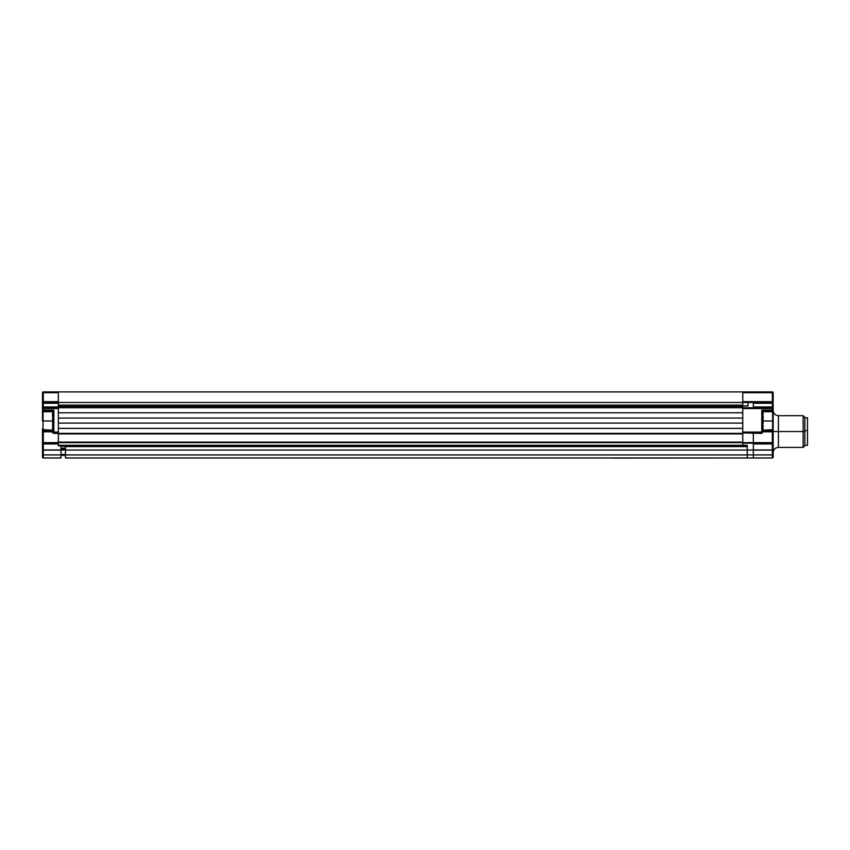 <?xml version="1.0" encoding="UTF-8"?>
<svg xmlns="http://www.w3.org/2000/svg" width="850" height="850" viewBox="0 0 850 850"><rect width="100%" height="100%" fill="white"/><g stroke="black" fill="none" stroke-linecap="round" stroke-linejoin="round"><path stroke-width="1.27" d="M753.334 432.862L753.334 442.638L753.334 432.862L753.334 442.638L742.762 442.638L742.762 428.368L58.352 428.368L58.352 433.394L58.352 428.368L742.762 428.368L742.762 433.394L58.352 433.394L742.762 433.394L58.352 433.914L58.352 442.106L58.352 433.914L742.762 433.914L742.762 442.106L58.352 442.106L742.762 442.638L58.352 442.638L58.352 445.283L742.762 445.283L58.352 445.283L58.352 442.638L753.334 442.638L753.334 457.969L65.493 457.969L747.256 457.969L747.256 454.909L65.493 454.909L65.493 450.033L747.256 450.033L747.256 454.909L65.493 454.909L65.493 457.969L65.493 445.814L65.493 446.601L747.256 446.601L747.256 450.033L65.493 450.033L65.493 446.601L747.256 446.601M747.256 445.814L65.493 445.814M65.493 450.033L60.998 450.033L65.493 450.033M60.998 449.246L65.493 449.246M65.493 454.453L60.998 454.453L65.493 454.453M60.998 455.324L65.493 455.324L60.998 455.324M60.998 448.715L65.493 448.715M65.493 448.184L60.998 448.184M742.762 406.438L58.352 406.438L742.762 406.438M742.762 392.7L773.149 392.7L772.352 391.903L773.149 392.7L772.352 391.903L742.762 391.903L742.762 402.475L772.352 402.475A0.797 0.797 0 0 0 773.149 401.678A0.797 0.797 0 0 1 772.352 402.475L772.352 401.678L742.762 401.678L742.762 392.7L772.352 392.7L772.352 391.903A0.797 0.797 0 0 1 773.149 392.7L772.352 391.903L58.352 391.903L742.762 391.903L742.762 402.475L58.352 402.475L58.352 391.903L58.352 402.475L742.762 402.475L742.762 407.756L58.352 407.756L742.762 407.756L742.762 412.781L58.352 412.781L58.352 407.756L58.352 412.781L742.762 412.781L742.762 407.756L772.352 407.756L742.762 407.756M742.762 418.062L58.352 418.062L58.352 423.087L58.352 418.062L742.762 418.062L742.762 423.087L58.352 423.087L742.762 423.087L742.762 418.062M773.149 428.634L773.149 449.969L753.334 449.969L753.334 443.955L773.149 443.955L772.352 443.955L772.352 443.169A0.797 0.797 0 0 1 773.149 443.955A0.797 0.797 0 0 0 772.352 443.169L742.762 443.169L753.334 442.638L753.334 450.033L747.256 450.033L753.334 450.033L753.334 454.909L747.256 454.909L747.256 457.969L753.334 457.969L753.334 454.909L747.256 454.909L747.256 445.283L742.762 445.283L742.762 442.638L742.762 445.814M65.493 446.207L60.998 446.207M43.297 411.719L43.297 410.933L52.275 410.933L53.858 410.136L43.297 410.136L43.297 408.553L42.5 408.553A0.797 0.797 0 0 1 43.297 407.756L43.297 402.475L58.352 402.475L58.352 407.756L43.297 407.756L43.297 408.553L42.5 408.553L43.297 410.933L52.275 410.933L53.858 410.136L53.072 411.719L52.275 410.933A0.797 0.797 0 0 1 53.072 411.719L52.413 411.719L53.072 412.261M747.256 445.283L742.762 445.283L742.762 443.169L742.762 445.857M742.762 402.475L772.352 402.475L772.352 406.969L773.149 406.969L773.149 408.553L773.149 406.969L753.334 406.969L753.334 402.475L753.334 407.756L753.334 406.969L772.352 406.969L772.352 407.756A0.797 0.797 0 0 1 773.149 408.553A0.797 0.797 0 0 0 772.352 407.756L772.352 410.136L761.781 410.136L762.577 410.933L772.352 410.933L772.352 411.719M742.762 405.907L748.043 405.907L748.043 402.475M42.5 428.634L42.5 431.8L43.297 431.8L42.5 431.8L42.5 442.638L43.297 442.638L43.297 431.8L42.5 431.8L42.5 457.172A0.797 0.797 0 0 0 43.297 457.969A0.797 0.797 0 0 1 42.5 457.172L42.5 454.771L43.297 454.909L42.5 454.771L42.5 449.969L43.297 449.969L42.5 449.969L42.5 443.955A0.797 0.797 0 0 1 43.297 443.169L43.297 443.955L42.5 443.955A0.797 0.797 0 0 1 43.297 443.169L42.5 442.638L42.5 443.955M53.072 427.507L53.072 426.105L53.072 427.507M53.55 410.773A1.583 1.583 0 0 1 53.858 411.719L52.413 411.719L53.072 411.719L53.072 419.369L52.413 419.369L53.072 416.394M53.858 411.719L53.401 410.603M53.284 432.608L53.072 432.066A0.797 0.797 0 0 0 53.858 432.862L53.284 432.608M52.275 432.066L53.858 433.394L53.072 432.066L53.072 419.369M52.796 433.054L58.352 433.394L53.858 433.394L53.072 432.066M43.297 457.969L43.297 450.107L60.998 450.107L60.998 454.909L43.297 454.909L43.297 450.107L60.998 450.107L60.998 454.909L43.297 454.909L43.297 457.969L60.998 457.969L60.998 454.909L60.998 457.969L43.297 457.969M60.998 445.814L60.998 450.107L43.297 449.969L43.297 443.955L58.352 443.955L58.352 445.814L60.998 445.814L60.998 449.969L43.297 449.969L43.297 443.955L58.352 443.955L58.352 445.814M43.297 443.169L58.352 443.169L43.297 443.169L58.352 442.638L43.297 442.638L43.297 430.217M43.297 408.021A0.797 0.797 0 0 0 42.542 408.553A0.797 0.797 0 0 1 43.297 408.021M42.734 392.137L43.297 391.903L43.297 392.7L42.5 392.7L42.734 392.137M53.858 432.862L58.352 432.862L53.858 432.862L53.858 410.136L43.297 410.136L43.297 408.553L58.352 408.553L58.352 432.066L53.858 432.066L58.352 432.066L58.352 408.553L43.297 408.553M52.742 430.068L52.275 431.014L43.297 431.014L42.5 431.8A0.797 0.797 0 0 1 43.297 431.014L43.297 431.8L52.275 431.8L52.275 431.014L43.297 431.014M52.275 410.933L52.275 411.719L53.072 411.719L43.031 411.719L43.031 430.217L43.031 420.973L52.753 420.973L43.031 420.973L43.031 411.719L42.5 420.973L42.5 412.25M43.297 391.903A0.797 0.797 0 0 0 42.5 392.7L58.352 392.7L58.352 401.678L43.297 401.678L43.297 391.903L58.352 391.903L43.297 391.903L42.5 392.7L42.5 401.678L43.297 401.678L43.297 392.7L58.352 392.7L58.352 401.678L43.297 401.678L43.297 402.475A0.797 0.797 0 0 1 42.5 401.678A0.797 0.797 0 0 0 43.297 402.475L58.352 402.475L58.352 403.261L43.297 403.261L58.352 403.261L58.352 406.969L43.297 406.969L43.297 403.261L42.5 403.261L42.5 406.969L58.352 406.969L58.352 407.756L43.297 407.756A0.797 0.797 0 0 0 42.5 408.553L42.5 410.136L43.297 410.136M58.352 402.475L58.352 407.756M42.5 392.7L42.5 408.553M43.297 410.933A0.797 0.797 0 0 1 42.5 410.136L42.5 413.312M42.5 429.686L53.072 430.217A0.797 0.797 0 0 1 52.275 431.014L52.275 431.8A1.583 1.583 0 0 0 53.072 431.587L53.072 432.183M53.072 430.217L52.413 430.217L53.072 430.217L52.689 431.747L43.297 431.8M53.072 414.428L53.072 415.831M53.072 415.395L53.072 426.541M53.072 416.245L53.072 416.957M53.072 418.795L53.072 419.858M53.072 422.078L53.072 423.141M53.072 424.989L53.072 425.691M53.072 422.578L52.413 422.578L52.753 420.973L53.072 422.514M53.072 425.595L52.413 425.595L53.072 422.631M52.742 430.079L53.072 425.648M52.413 429.664L52.742 428.995L53.072 429.643M52.413 428.06L52.742 426.934L53.072 428.017M52.742 424.108L53.072 425.542M52.742 417.775L53.072 419.305M52.742 415.002L53.072 416.298M52.742 412.951L53.072 413.844M53.072 416.341L52.413 416.341L52.742 411.868M52.753 420.973L53.072 419.422M52.413 425.595L52.742 424.161M773.149 452.678C773.457 449.469 775.221 447.706 778.43 447.397L778.43 415.682L778.43 431.545L773.149 431.545L778.43 431.545L778.43 447.397L803.154 447.397L803.154 431.545L778.43 431.545L803.154 431.545L803.154 447.397L804.854 445.697L804.854 431.545L803.154 431.545L804.854 431.545L804.854 445.697M772.352 443.169L773.149 442.638L753.334 442.638L772.352 442.638L772.352 431.8L773.149 431.8L762.577 431.8L772.352 431.8L772.352 431.014L762.577 431.014L772.352 431.014A0.797 0.797 0 0 1 773.149 431.8A0.797 0.797 0 0 0 772.352 431.014L772.352 443.169L753.334 443.169M804.854 417.382L804.854 431.545L804.854 417.382L803.154 415.682L803.154 431.545L803.154 415.682L778.43 415.682C775.221 415.374 773.457 413.61 773.149 410.401M772.352 430.217L772.352 431.014M772.352 410.933L762.577 410.933L762.577 419.305L762.577 410.933L761.781 410.136L761.781 432.066L742.762 432.066L742.762 408.553L773.149 408.553L773.149 410.136L772.352 410.136L773.149 410.136A0.797 0.797 0 0 1 772.352 410.933L772.352 410.136L761.781 410.136L761.781 432.066L762.577 432.066L762.577 422.578L762.577 432.066A0.797 0.797 0 0 1 761.781 432.862L761.781 432.066L742.762 432.066L742.762 408.553L772.947 408.553M762.577 416.341L763.236 416.341L762.896 420.973L772.618 420.973L772.618 430.217L773.149 420.973L773.149 429.686L773.149 420.973L762.896 420.973L762.577 422.514L762.577 419.369L762.577 422.578L763.236 422.578L762.577 425.542M762.577 432.066L761.791 433.383L762.577 432.066A0.797 0.797 0 0 1 761.781 432.862L742.762 432.862L761.781 433.394M772.352 402.475L772.352 403.261L753.334 403.261L773.149 403.261L772.352 403.261L772.352 407.756M773.149 403.261L773.149 406.969L773.149 403.261M772.352 392.434A0.797 0.797 0 0 1 773.149 393.221L772.352 392.7L772.352 401.678L742.762 401.678M773.149 395.069A0.797 0.797 0 0 1 772.352 395.866A0.797 0.797 0 0 0 773.149 395.069L772.352 395.069M772.352 393.221L773.149 393.221M773.149 397.184L772.352 397.184L773.149 397.184M773.149 409.084A0.797 0.797 0 0 0 772.352 408.287A0.797 0.797 0 0 1 773.149 409.084M773.149 449.969L772.352 450.107L772.352 454.909L773.149 454.771L773.149 449.969L773.149 457.172A0.797 0.797 0 0 1 772.352 457.969A0.797 0.797 0 0 0 773.149 457.172L773.149 454.771L772.352 454.909L772.352 457.969L753.334 457.969L772.352 457.969L772.352 454.909L753.334 454.909L753.334 457.969M773.149 392.7L773.149 401.678M773.149 410.136L773.149 420.973L772.618 411.719L772.618 420.973L772.618 411.719L762.577 411.719L763.236 411.719L762.577 412.261M772.352 454.909L753.334 454.909L753.334 450.107L772.352 450.107L772.352 454.909M753.334 450.107L772.352 450.107L753.334 449.969M753.334 443.955L772.352 443.955L772.352 449.969M773.149 443.955L773.149 431.8M804.854 445.283L807.5 445.283L807.5 430.567L804.854 430.567L807.5 430.567L807.5 445.251M807.5 417.839L807.5 430.567L807.5 417.796L804.854 417.796M762.907 424.161L762.577 422.631M762.577 425.595L763.236 425.595L762.907 426.891L762.577 425.648M762.907 428.995L762.577 428.092L763.236 428.06L762.577 429.643M762.907 426.891L762.577 428.017M762.907 415.044L762.577 413.918L763.236 413.886L762.577 416.298M762.907 412.973L762.577 412.303L763.236 412.282L762.577 413.844M762.907 417.839L762.577 416.394M762.896 420.973L762.577 419.422M729.544 457.969L615.921 457.969M613.275 458.097L732.19 457.969M742.762 405.11L58.352 405.11M762.577 430.217L773.149 429.686"/></g></svg>
